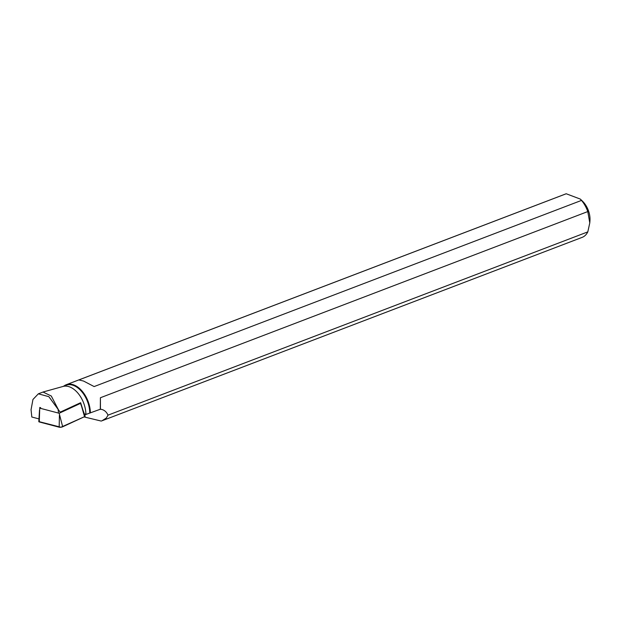 <?xml version="1.0" encoding="UTF-8"?>
<svg xmlns="http://www.w3.org/2000/svg" width="621" height="621" viewBox="0 0 621 621"><rect width="100%" height="100%" fill="white"/><g stroke="black" fill="none" stroke-linecap="round" stroke-linejoin="round"><path stroke-width="0.93" d="M39.278 421.954L39.736 408.152L59.166 413.26L80.505 403.386L85.131 416.054A2.305 0.691 171.9 0 1 84.549 416.668L62.682 426.782A2.305 0.691 171.9 0 1 59.181 427.194L39.278 421.954A2.305 0.691 171.9 0 1 38.805 421.574L60.912 427.24L84.549 416.668L81.266 405.195M59.166 413.26L62.682 426.782M84.014 416.908L101.2 421.061L101.999 420.782L582.172 237.362A23.225 14.454 -110.9 0 0 587.808 231.881L108.015 415.154C106.424 411.622 103.893 409.635 100.431 409.2L85.527 414.603L85.496 413.912L84.091 414.549M101.999 420.782L106.331 418.018L108.015 415.154M38.968 418.896L31.818 417.017L31.05 409.751L32.952 399.466L38.347 393.83L48.849 396.672L60.159 412.165L80.645 402.703L82.632 409.037M84.549 414.339L85.527 414.603M100.291 409.441L100.416 397.735L587.777 211.575A23.225 14.454 -110.9 0 0 581.481 200.412L94.144 386.565L83.556 381.053L78.883 379.92L566.22 193.76A23.225 14.454 -110.9 0 0 565.591 193.977L66.253 384.717A23.225 14.454 69.1 0 1 82.127 391.137A23.225 14.454 69.1 0 1 90.379 412.911M63.808 386.115A23.225 14.454 69.1 0 1 66.253 384.717M62.636 386.565L66.09 385.245A22.791 14.182 69.1 0 1 81.693 391.572A22.791 14.182 69.1 0 1 89.766 412.965M43.222 391.96L63.032 386.456A22.791 14.182 69.1 0 1 85.923 414.44M58.661 410.194L51.287 396.019L43.02 392.037M587.777 211.575L589.787 222.892L589.95 220.828A17.411 10.836 -110.9 0 0 582.42 201.111L580.27 199.054M566.22 193.76L580.262 199.062L581.481 200.412M589.787 222.892L587.808 231.881M39.837 408.098L39.767 407.461L40.699 407.702M100.416 397.735L100.431 409.2M58.428 412.367L58.126 409.643M59.181 427.194L59.406 415.309M39.503 410.07L38.805 421.574M43.16 391.983L38.339 393.823"/></g></svg>
